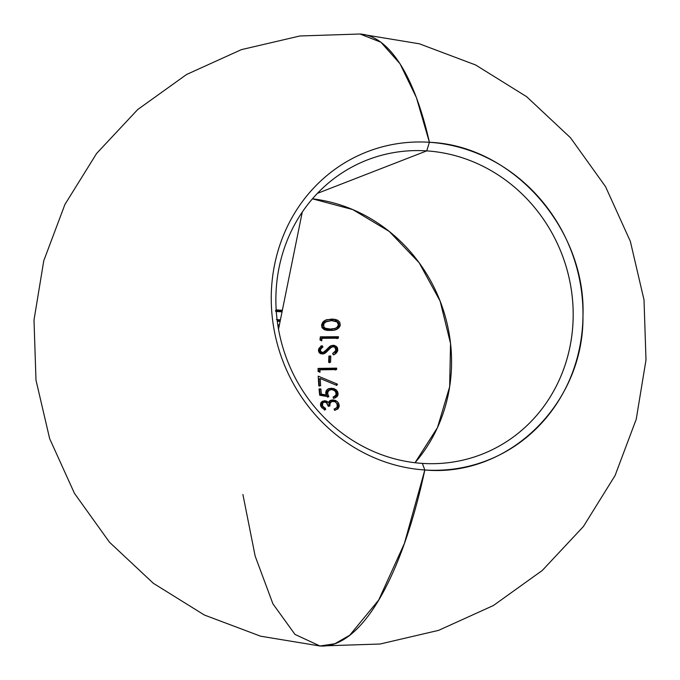 <?xml version="1.0" encoding="UTF-8"?>
<svg xmlns="http://www.w3.org/2000/svg" width="680" height="680" viewBox="0 0 680 680"><rect width="100%" height="100%" fill="white"/><g stroke="black" fill="none" stroke-linecap="round" stroke-linejoin="round"><path stroke-width="1.02" d="M415.021 462.723A157.921 147.203 68.8 0 0 440.113 301.078A157.921 147.203 68.8 0 0 312.426 198.832L352.758 209.584L389.266 231.447L419.144 262.743L440.113 301.078L450.542 343.51L449.65 386.767L437.495 427.55L415.021 462.723M426.708 150.883A157.921 147.203 -111.2 0 1 570.503 284.861A157.921 147.203 -111.2 0 1 481.754 454.325A157.921 147.203 -111.2 0 1 422.348 463.394A157.921 147.203 68.8 0 0 573.172 316.863A157.921 147.203 68.8 0 0 426.708 150.883L429.403 142.29A306.646 101.855 -86.3 0 0 360.026 34.008L380.927 42.236L400.01 63.759L416.415 97.614L429.403 142.29A165.589 154.351 -111.2 0 1 582.972 316.327A165.589 154.351 -111.2 0 1 424.83 469.973A165.589 154.351 -111.2 0 1 271.26 295.936A165.589 154.351 -111.2 0 1 429.403 142.29L426.708 150.883A157.921 147.203 68.8 0 0 275.893 297.415A157.921 147.203 68.8 0 0 422.348 463.394L424.83 469.973L422.348 463.394A157.921 147.203 -111.2 0 1 278.553 329.409A157.921 147.203 -111.2 0 1 367.302 159.944A157.921 147.203 -111.2 0 1 426.708 150.883L317.373 193.383L426.708 150.883M319.974 645.991L260.652 636.208L204.391 615.034L153.34 583.295L109.471 542.207L74.46 493.365L49.648 438.634L35.989 380.12L34 320.059L43.767 260.754L64.915 204.484L96.645 153.417L137.734 109.522L186.6 74.477L241.366 49.648L299.923 35.98L360.026 34.008L419.348 43.792L475.609 64.966L526.66 96.704L570.529 137.793L605.54 186.635L630.351 241.366L644.011 299.88L646 359.941L636.233 419.245L615.086 475.515L583.355 526.583L542.266 570.477L493.399 605.523L438.634 630.351L380.077 644.019L319.974 645.991A306.646 101.855 -86.3 0 0 424.83 469.973A165.589 154.351 -111.2 0 1 271.26 295.936A165.589 154.351 -111.2 0 1 429.403 142.29C512.72 145.477 586.347 228.922 582.972 316.327C583.899 404.022 508.079 477.683 424.83 469.973L404.404 543.439L378.666 600.083L349.724 635.239L334.798 643.773L319.974 645.991L294.993 634.423L272.909 603.814L255.17 556.146L242.913 494.504M276.718 309.91L282.353 310.31L281.146 310.777L282.353 310.31L282.038 311.865L275.604 311.431L282.038 311.865L280.1 321.419L277.278 321.232L280.1 321.419L279.063 326.536L278.052 326.468L279.063 326.536L278.519 329.205L302.277 212.058L282.353 310.31L276.19 309.876M322.014 338.325L338.308 338.215L338.453 336.727L320.348 336.829L319.974 339.932L321.716 340.901L322.014 338.325L320.807 338.793L320.628 340.298L320.807 338.793L322.014 338.325L338.308 338.215L338.453 336.727L337.246 337.195L337.101 338.691L337.246 337.195L338.453 336.727L320.348 336.829L319.974 339.932L321.716 340.901L322.014 338.325M320.348 350.03L321.376 348.135L322.966 346.927L321.963 345.593L318.844 348.619L318.486 350.957L319.515 352.979L320.883 353.796L323.399 353.931L325.745 352.75L331.177 347.361L333.03 346.749L334.365 347.046L335.682 348.5L335.903 349.936L334.721 352.155L332.596 353.566L333.464 354.934L336.353 353.03L337.662 350.778L337.543 348.075L336.506 346.553L334.262 345.363L331.33 345.644L323.153 352.478L320.841 351.883L320.331 350.175L319.124 350.65L320.374 352.877L323.187 352.359M330.803 356.014L328.907 356.048L328.652 362.287L330.556 362.253L330.803 356.014L329.596 356.49L329.35 362.729L329.596 356.49L330.803 356.014L328.907 356.048L328.652 362.287L330.556 362.253L330.803 356.014M319.982 369.826L336.634 369.572L336.642 368.144L318.078 368.416L318.096 371.365L320.008 372.266L319.982 369.826L318.775 370.294L318.784 371.697L318.775 370.294L319.982 369.826L336.634 369.572L336.642 368.144L335.435 368.611L335.427 370.048L335.435 368.611L336.642 368.144L318.078 368.416L318.096 371.365L320.008 372.266L319.982 369.826M320.203 378.513L336.762 385.39L337.484 384.166L318.214 376.15L318.767 385.755L320.637 385.738L320.203 378.513L318.988 378.981L319.43 386.214L318.988 378.981L320.203 378.513L336.762 385.39L337.484 384.166L336.269 384.633L337.484 384.166L318.214 376.15L318.767 385.755L320.637 385.738L320.203 378.513M337.654 395.82L338.096 393.592L337.56 391.587L336.115 389.81L334.075 388.688L331.253 388.238L327.216 389.512L325.958 391.178L326.23 394.961L321.411 394.153L320.9 388.918L319.039 388.926L319.685 395.233L328.839 396.772L327.845 394.604L327.7 391.96L329.766 389.87L332.188 389.683L334.585 390.685L336.056 392.7L335.92 395.123L333.26 396.95L333.396 398.327L335.24 397.876L337.875 395.352L338.096 393.592L335.861 389.615L333.693 388.569L329.128 388.526L327.216 389.512L325.686 392.555M327.947 405.322L328.066 405.986L329.885 405.986L329.987 403.656L331.449 401.719L333.447 401.293L335.444 401.999L336.957 403.725L337.374 405.934L336.676 407.728L334.356 408.926L334.526 410.286L338.138 408.654L339.226 406.104L338.555 403.129L337.144 401.429L332.826 399.908L329.732 400.834L328.389 402.492L326.697 401.183L324.504 400.707L321.317 402.092L320.51 403.784L320.714 406.096L323.765 409.105L325.618 409.675L325.423 408.315L322.609 406.207L322.694 403.104L323.672 402.279L325.423 402.186L327.114 403.461L327.947 405.322M322.847 322.091L321.547 324.912L322.048 327.751L324.284 329.664L327.165 330.412L333.31 330.37L336.379 329.562L338.963 327.769L340.272 324.921L339.694 322.065L337.484 320.135L334.637 319.294L326.901 319.642L322.847 322.091M279.378 324.981L277.797 324.87L279.378 324.981L278.171 325.448L278.01 326.23L278.171 325.448L279.378 324.981M280.415 319.863L276.42 319.583L280.415 319.863L279.208 320.339L278.995 321.351L279.208 320.339L280.415 319.863M277.151 320.195L279.208 320.339L277.151 320.195M281.146 310.777L280.933 311.797L281.146 310.777L275.51 310.377L281.146 310.777M322.558 402.704L321.478 403.58L321.07 405.594L322.277 405.127L322.694 403.104L323.765 402.237L322.558 402.704M323.527 402.348L324.666 402.075L326.553 402.815L328.066 405.986L329.885 405.986L330.004 403.58M331.041 401.863L329.052 403.376L328.678 406.462M330.352 402.755L331.993 401.472L334.875 401.668M336.013 402.441L336.957 403.725L337.246 406.683M336.676 407.728L334.041 409.113M334.356 408.926L335.623 408.484L334.356 408.926L334.526 410.286L337.56 409.156M339.091 406.954L339.192 405.195L337.986 405.662L338.019 406.376M338.98 404.132L337.144 401.429L335.147 400.316L332.826 399.908L331.619 400.375L335.002 401.268L337.705 404.396L337.866 407.499L336.923 409.13L335.265 410.227M330.777 400.274L332.826 399.908L329.987 400.605L334.007 400.809M337.331 403.572L337.986 405.662L339.192 405.178M331.194 400.137L328.389 402.492M327.777 401.88L324.504 400.707L323.298 401.183L325.49 401.65L327.182 402.959L325.49 401.65L323.298 401.183L324.504 400.707L321.087 402.39L320.475 405.135L321.819 407.796L325.618 409.675L325.423 408.315L324.216 408.782L324.411 410.142L324.216 408.782L325.423 408.315L323.298 407.133L322.277 405.127L321.07 405.594L322.209 407.711M322.056 407.558L323.076 408.289M321.181 404.166L321.411 406.691M322.235 402.866L321.58 403.444M330.242 402.186L329.469 402.789M334.416 408.96L334.985 408.629M322.397 401.268L323.298 401.183M325.703 393.15L326.23 394.961L321.411 394.153L320.9 388.918L319.039 388.926L319.685 395.233L328.839 396.772L327.582 393.388L326.375 393.856L327.632 397.248M326.51 392.36L326.375 393.856L327.233 391.161L328.398 390.397L331.287 389.631L333.081 389.887M326.375 393.856L327.582 393.388L328.449 390.677L329.766 389.87M334.56 390.668L335.716 391.935L336.09 394.723L335.495 395.802L333.03 397.154M334.483 396.576L333.26 396.95L333.396 398.327L335.282 397.859M334.56 390.014L336.234 391.833L336.889 394.06L338.096 393.592L336.898 394.392M336.812 395.309L335.623 397.332L334.033 398.344L336.659 395.82L336.889 394.06M336.634 397.043L337.118 396.576M334.738 390.15L331.296 388.781L327.93 388.994L331.253 388.238L330.046 388.705L332.528 389.045M329.128 388.526L328.627 388.697M326.23 394.961L325.023 395.428L326.23 394.961M321.411 394.153L320.195 394.621L325.023 395.428L320.195 394.621L321.411 394.153M320.9 388.918L319.694 389.385L320.195 394.621L319.694 389.385L320.9 388.918M326.553 394.774L326.842 395.632M318.078 368.866L335.435 368.611L318.078 368.866M328.882 356.499L329.596 356.49M330.115 346.111L333.175 345.27L331.967 345.738L334.56 346.434L335.775 347.556L336.591 350.378L337.798 349.911L336.541 346.587L333.175 345.27L329.477 346.715L326.927 349.223M324.929 351.45L321.266 353.03L322.473 352.563L320.407 351.084L320.62 349.129L322.966 346.927L320.059 348.712L319.124 350.65L320.331 350.175M323.799 352.249L322.371 352.818M320.756 346.06L321.759 347.395L322.966 346.927L321.963 345.593L319.022 348.271L318.461 350.03L318.903 352.172L320.722 353.736L324.173 353.694M326.621 351.909L328.015 350.361L325.686 352.078M324.496 353.26L326.289 352.24M331.933 346.97L329.97 347.828L331.177 347.361L326.808 350.829L332.137 346.894M331.347 347.267L331.823 347.216M333.03 346.749L334.62 347.191M335.265 347.76L335.784 350.591L332.596 353.566L333.464 354.934L335.138 354.008M335.554 353.71L337.356 351.602L337.798 349.911L336.591 350.378L335.172 353.464M333.684 354.628L334.348 354.186M336.337 348.551L336.591 350.378M330.565 345.958L332.885 345.805L335.376 347.098M319.625 352.35L320.815 352.997L322.592 352.716M320.815 352.997L321.266 353.03M319.2 351.56L319.413 349.596M326.808 350.829L323.45 353.949M328.534 348.993L327.717 349.826M320.288 337.297L337.246 337.195L320.288 337.297M338.138 320.501L334.637 319.294L331.695 319.099L330.488 319.575L333.421 319.762M335.333 320.212L338.495 322.55L339.065 325.389L340.272 324.921L339.694 322.065M327.267 319.778L331.695 319.099L325.524 320.152L323.603 321.334L321.547 324.912L322.048 327.751L324.284 329.664L327.165 330.412L333.31 330.37L337.773 328.805L339.83 326.442L340.272 324.921L339.065 325.389L337.892 328.066L336.379 329.4M329.018 319.608L331.967 319.617M326.255 319.855L325.524 320.152M325.329 321.997L331.466 320.62L337.11 321.903L338.436 324.878L337.017 327.352L335.529 328.278L329.103 329.519L334.551 328.644M323.909 327.131L323.365 324.87L322.15 325.337L322.192 326.485L324.496 328.933L329.103 329.519L330.31 329.052L325.712 328.466L323.858 327.072L323.748 323.705L326.613 321.351L323.264 323.187L322.15 325.337L323.365 324.87L324.683 322.499M337.748 328.245L335.163 330.038M338.929 323.544L338.623 326.927M334.892 320.067L338.623 322.787M329.077 329.519L332.605 329.256M325.941 329.315L326.578 329.4M325.337 321.844L323.264 323.187L322.303 324.743L322.192 326.485L323.229 328.185M326.553 321.376L331.466 320.62L335.844 321.266L337.832 322.6L338.436 324.878L337.322 327.054L335.249 328.398L330.31 329.052L325.125 328.194M330.667 401.982L331.874 401.514M334.05 328.856L335.265 328.389"/></g></svg>
